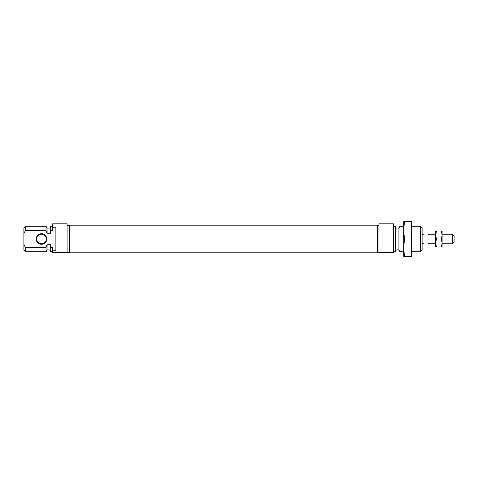 <?xml version="1.0" encoding="UTF-8"?>
<svg xmlns="http://www.w3.org/2000/svg" width="478" height="478" viewBox="0 0 478 478"><rect width="100%" height="100%" fill="white"/><g stroke="black" fill="none" stroke-linecap="round" stroke-linejoin="round"><path stroke-width="0.72" d="M67.081 252.593L52.688 252.593L52.688 250.777L55.884 250.777L55.884 227.223L52.688 227.223L52.688 223.806L67.081 223.806L67.081 252.754L69.477 252.754M36.214 239A5.276 5.276 0 0 1 41.49 233.724A5.276 5.276 0 0 1 46.772 239A5.276 5.276 0 0 1 41.49 244.276A5.276 5.276 0 0 1 36.214 239M46.288 239A4.798 4.798 0 0 0 41.49 234.202A4.798 4.798 0 0 0 36.692 239A4.798 4.798 0 0 0 41.49 243.798A4.798 4.798 0 0 0 46.288 239M25.501 230.539L23.9 233.234L23.9 227.803L25.501 226.208L25.501 230.539L46.025 230.539L47.089 233.712L47.089 228.048L50.286 228.048M25.501 226.208L46.025 226.208L46.025 230.539M46.025 247.461L25.501 247.461L25.501 251.792L46.025 251.792L46.025 247.461L47.089 244.288L50.286 244.288L50.286 247.461L52.688 247.461L52.688 250.777M23.9 233.234L23.9 244.766L25.501 247.461M47.089 233.712L50.286 233.712L50.286 230.539L52.688 230.539L52.688 227.223M50.286 230.539L50.286 226.208L52.688 226.208M52.688 251.792L50.286 251.792L50.286 247.461M25.501 251.792L23.9 250.197L23.9 244.766M50.286 249.952L47.089 249.952L47.089 244.288M377.333 252.754L378.935 252.754L378.935 223.806L393.328 223.806L393.328 252.593L378.935 252.593M420.515 226.208L422.116 227.803L422.116 250.197L420.515 251.792L420.515 226.208L411.719 226.208M403.725 251.792L399.99 251.792L399.99 226.208L398.927 228.048L395.724 228.048M395.724 249.952L398.927 249.952L398.927 228.048M393.328 226.208L395.724 226.208L395.724 251.792L393.328 251.792M377.333 225.192L377.333 252.808L69.477 252.808L69.477 225.192L377.333 225.192M454.1 235.803L454.1 242.197L452.499 243.798L452.499 234.202L454.1 235.803M435.709 234.202L428.509 234.202L428.509 235.003L424.177 235.003C423.568 233.951 423.568 233.951 424.177 235.003M424.177 242.997C423.568 244.049 423.568 244.049 424.177 242.997L428.509 242.997L428.509 243.798L435.709 243.798M403.725 247.795L404.454 239L403.725 230.205L403.725 247.795L404.454 256.59L403.725 256.59L403.725 245.435M411.719 247.795L411.719 230.205L410.99 239L411.719 247.795L410.99 256.59L411.719 256.59L411.719 245.435M404.454 221.41L403.725 230.205L403.725 221.41L410.99 221.41L411.719 230.205L411.719 221.41L410.99 221.41M404.454 256.59L410.99 256.59M404.454 239L410.99 239M442.108 239L442.108 242.997L441.391 239L442.108 235.003L442.108 239M436.42 246.995L435.709 242.997L436.42 239L435.709 235.003L436.42 231.005L435.709 231.005L435.709 246.995L441.391 246.995L442.108 242.997L442.108 246.995L441.391 246.995M442.108 231.005L442.108 235.003L441.391 231.005L442.108 231.005M436.42 239L441.391 239M436.42 231.005L441.391 231.005M47.089 228.048L46.025 226.208M47.089 249.952L46.025 251.792M69.477 225.246L67.081 225.246M420.515 251.792L411.719 251.792M398.927 249.952L399.99 251.792M403.725 226.208L399.99 226.208M377.333 225.246L378.935 225.246M422.116 234.202L423.711 234.202M442.108 234.202L452.499 234.202M422.116 243.798L423.711 243.798M442.108 243.798L452.499 243.798"/></g></svg>
